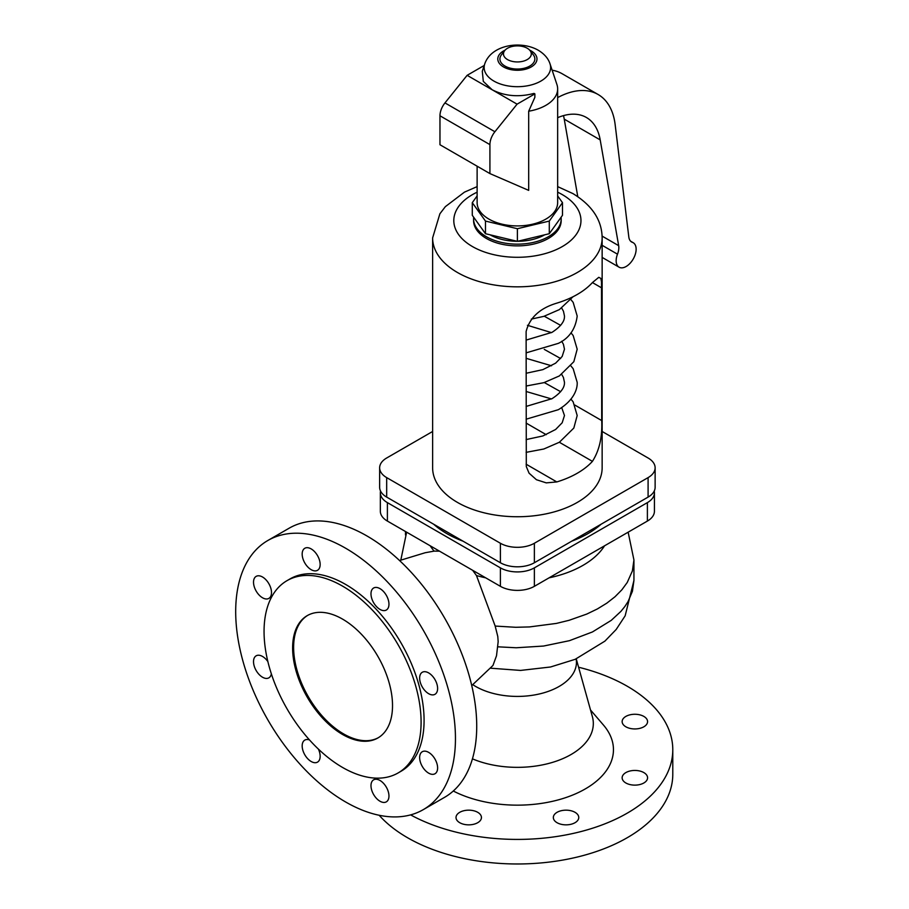 <?xml version="1.0" encoding="UTF-8"?>
<svg xmlns="http://www.w3.org/2000/svg" width="909" height="909" viewBox="0 0 909 909"><rect width="100%" height="100%" fill="white"/><g stroke="black" fill="none" stroke-linecap="round" stroke-linejoin="round"><path stroke-width="1.36" d="M405.505 534.958L405.505 531.538M578.59 667.229A155.394 89.718 180 0 1 627.267 686.25A155.394 89.718 180 0 1 672.785 749.698A155.394 89.718 180 0 1 578.851 832.099A155.394 89.718 180 0 1 410.618 814.884M672.785 749.698L672.785 774.263A155.394 89.718 180 0 1 576.851 857.153A155.394 89.718 180 0 1 407.505 837.7A155.394 89.718 180 0 1 379.167 815.271M601.144 524.198A99.854 57.653 180 0 1 571.75 541.173M463.022 541.173A99.854 57.653 180 0 1 446.785 533.583A99.854 57.653 180 0 1 433.627 524.198M485.679 577.829A92.752 53.551 180 0 1 476.475 575.556L472.669 570.318M345.568 801.943A155.394 89.718 60 0 1 244.055 665.002A155.394 89.718 60 0 1 267.871 540.48A155.394 89.718 60 0 1 345.568 548.184A155.394 89.718 60 0 1 447.092 685.113A155.394 89.718 60 0 1 423.264 809.646A155.394 89.718 60 0 1 345.568 801.943M267.871 540.48L289.153 528.197A155.394 89.718 60 0 1 366.85 535.901A155.394 89.718 60 0 1 468.362 672.83A155.394 89.718 60 0 1 444.546 797.352L423.264 809.646M287.051 580.635L290.051 578.897A111.034 64.107 60 0 1 345.568 584.396A111.034 64.107 60 0 1 418.106 682.25A111.034 64.107 60 0 1 401.085 771.23L398.097 772.957A111.034 64.107 60 0 1 342.568 767.457A111.034 64.107 60 0 1 270.03 669.603A111.034 64.107 60 0 1 287.051 580.635A111.034 64.107 60 0 1 342.568 586.135A111.034 64.107 60 0 1 415.118 683.977A111.034 64.107 60 0 1 398.097 772.957M342.568 734.472A70.641 40.78 60 0 1 296.425 672.217A70.641 40.78 60 0 1 307.253 615.62A70.641 40.78 60 0 1 342.568 619.12A70.641 40.78 60 0 1 388.722 681.364A70.641 40.78 60 0 1 377.894 737.96A70.641 40.78 60 0 1 342.568 734.472M378.383 737.676A70.641 40.78 60 0 1 343.568 733.893A70.641 40.78 60 0 1 297.561 672.103A70.641 40.78 60 0 1 307.753 615.336M439.502 551.161L434.138 551.115L425.173 552.74L399.562 560.535M476.475 575.556L495.166 626.062L497.78 636.459L498.166 641.663L496.507 655.764L492.973 665.456L471.748 685.568M477.725 812.316A12.715 7.34 180 0 1 481.44 817.509A12.715 7.34 180 0 1 473.6 824.293A12.715 7.34 180 0 1 459.738 822.702A12.715 7.34 180 0 1 456.011 817.509A12.715 7.34 180 0 1 463.863 810.726A12.715 7.34 180 0 1 477.725 812.316M643.845 716.417A12.715 7.34 180 0 1 647.572 721.598A12.715 7.34 180 0 1 639.72 728.382A12.715 7.34 180 0 1 625.858 726.791A12.715 7.34 180 0 1 622.142 721.598A12.715 7.34 180 0 1 629.982 714.826A12.715 7.34 180 0 1 643.845 716.417M625.858 782.979A12.715 7.34 180 0 1 622.142 777.786A12.715 7.34 180 0 1 629.982 771.002A12.715 7.34 180 0 1 643.845 772.593A12.715 7.34 180 0 1 647.572 777.786A12.715 7.34 180 0 1 639.72 784.569A12.715 7.34 180 0 1 625.858 782.979M575.033 812.316A12.715 7.34 180 0 1 578.76 817.509A12.715 7.34 180 0 1 570.909 824.293A12.715 7.34 180 0 1 557.047 822.702A12.715 7.34 180 0 1 553.331 817.509A12.715 7.34 180 0 1 561.183 810.726A12.715 7.34 180 0 1 575.033 812.316M419.64 678.103A12.715 7.34 60 0 1 422.276 672.274A12.715 7.34 60 0 1 432.07 675.682A12.715 7.34 60 0 1 437.615 688.477A12.715 7.34 60 0 1 434.991 694.306A12.715 7.34 60 0 1 425.185 690.897A12.715 7.34 60 0 1 419.64 678.103M437.615 767.935A12.715 7.34 60 0 1 434.991 773.752A12.715 7.34 60 0 1 425.185 770.355A12.715 7.34 60 0 1 419.64 757.549A12.715 7.34 60 0 1 422.276 751.732A12.715 7.34 60 0 1 432.07 755.14A12.715 7.34 60 0 1 437.615 767.935M370.986 785.649A12.715 7.34 60 0 1 373.622 779.831A12.715 7.34 60 0 1 383.416 783.228A12.715 7.34 60 0 1 388.961 796.023A12.715 7.34 60 0 1 386.336 801.852A12.715 7.34 60 0 1 376.531 798.443A12.715 7.34 60 0 1 370.986 785.649M318.377 749.073A12.715 7.34 60 0 1 320.15 756.299A12.715 7.34 60 0 1 317.525 762.117A12.715 7.34 60 0 1 307.719 758.72A12.715 7.34 60 0 1 302.174 745.914A12.715 7.34 60 0 1 304.81 740.096A12.715 7.34 60 0 1 309.526 739.96M271.348 673.83A12.715 7.34 60 0 1 268.871 677.841A12.715 7.34 60 0 1 259.065 674.444A12.715 7.34 60 0 1 253.52 661.65A12.715 7.34 60 0 1 256.156 655.821A12.715 7.34 60 0 1 267.882 661.604M271.496 592.566A12.715 7.34 60 0 1 268.871 598.395A12.715 7.34 60 0 1 259.065 594.986A12.715 7.34 60 0 1 253.52 582.192A12.715 7.34 60 0 1 256.156 576.374A12.715 7.34 60 0 1 265.951 579.772A12.715 7.34 60 0 1 271.496 592.566M302.174 554.092A12.715 7.34 60 0 1 304.81 548.275A12.715 7.34 60 0 1 314.605 551.683A12.715 7.34 60 0 1 320.15 564.478A12.715 7.34 60 0 1 317.525 570.295A12.715 7.34 60 0 1 307.719 566.898A12.715 7.34 60 0 1 302.174 554.092M370.986 593.827A12.715 7.34 60 0 1 373.622 588.009A12.715 7.34 60 0 1 383.416 591.407A12.715 7.34 60 0 1 388.961 604.201A12.715 7.34 60 0 1 386.336 610.03A12.715 7.34 60 0 1 376.531 606.621A12.715 7.34 60 0 1 370.986 593.827M654.423 492.814L654.423 511.267A24.02 13.862 180 0 1 647.39 521.073L534.367 586.328A24.02 13.862 180 0 1 500.404 586.328L387.393 521.073A24.02 13.862 180 0 1 380.348 511.267L380.348 492.814A24.02 13.862 0 0 0 387.393 502.62L500.404 567.864A24.02 13.862 0 0 0 534.367 567.864L647.39 502.62A24.02 13.862 0 0 0 654.423 492.814A24.02 13.862 0 0 0 654.23 491.053M380.553 491.053A24.02 13.862 0 0 0 380.348 492.814M590.52 709.986L603.474 725.075A96.07 55.46 180 0 1 575.533 793.841A96.07 55.46 180 0 1 453.296 791.012M655.128 467.805L655.128 487.292A24.02 13.862 180 0 1 648.094 497.098L534.367 562.751A24.02 13.862 180 0 1 500.404 562.751L386.677 497.098A24.02 13.862 180 0 1 379.644 487.292L379.644 467.805A24.02 13.862 0 0 0 386.677 477.611L500.404 543.264A24.02 13.862 0 0 0 534.367 543.264L648.094 477.611A24.02 13.862 0 0 0 655.128 467.805A24.02 13.862 0 0 0 648.094 458L602.144 431.48M432.627 431.48L386.677 458A24.02 13.862 0 0 0 379.644 467.805M602.144 237.897A84.764 48.938 0 0 1 549.82 283.108A84.764 48.938 0 0 1 457.454 272.495A84.764 48.938 0 0 1 432.627 237.897L432.627 467.805A84.764 48.938 0 0 0 457.454 502.416A84.764 48.938 0 0 0 549.82 513.017A84.764 48.938 0 0 0 602.144 467.805L602.144 237.897C601.917 220.137 592.179 205.366 572.931 193.594L557.649 186.618M473.68 217.251A43.791 25.282 0 0 0 473.589 218.864L473.589 220.592A43.791 25.282 0 0 0 486.417 238.476A43.791 25.282 0 0 0 534.151 243.953A43.791 25.282 0 0 0 561.183 220.592L561.183 218.864A43.791 25.282 0 0 0 561.092 217.251M473.589 218.864A43.791 25.282 0 0 0 486.417 236.738A43.791 25.282 0 0 0 534.151 242.226A43.791 25.282 0 0 0 561.183 218.864M544.707 234.806A38.848 22.43 180 0 1 517.596 241.294M517.176 241.294A38.848 22.43 180 0 1 490.065 234.806M592.429 282.574L598.77 277.325L600.815 278.37L601.508 281.926L601.701 420.572C602.462 436.877 599.372 450.466 592.429 461.363A84.764 48.938 180 0 1 556.808 481.929L546.252 482.872L536.424 479.713L529.049 473.157L526.3 466.533L526.118 331.558C529.606 317.707 539.832 308.231 556.808 303.14A84.764 48.938 0 0 0 592.429 282.574L601.701 287.926M544.275 382.541L560.648 391.699M570.966 399.153L573.17 401.88L577.192 415.527L573.829 428.048L559.376 442.251L543.843 449.001L526.118 452.352M570.966 299.663L573.17 302.39L577.192 316.048C575.533 329.001 569.261 338.103 558.353 343.363L526.118 352.862M544.275 316.218L560.648 325.377M570.966 332.819L573.17 335.557L577.192 349.204L573.829 361.714L559.376 375.928L543.843 382.678L526.118 386.03M544.275 349.386L560.648 358.532M570.966 365.986L573.17 368.713L577.192 382.371C577.59 389.666 573.238 400.801 558.353 409.686L526.118 419.197M485.486 221.08L517.391 228.716L549.286 221.08L562.489 202.673L562.489 215.297L549.286 233.715L517.391 241.34L485.486 233.715L472.282 215.297L472.282 202.673L485.486 221.08L485.486 233.715M477.123 195.912L472.282 202.673M517.391 228.716L517.391 241.34M562.489 202.673L557.649 195.912M477.123 166.199L477.123 202.673A40.257 23.248 0 0 0 488.917 219.103A40.257 23.248 0 0 0 532.799 224.148A40.257 23.248 0 0 0 557.649 202.673L557.649 88.912A40.257 23.248 0 0 0 556.922 84.503L550.025 63.869C548.309 58.506 544.4 53.972 538.298 50.256C520.914 40.212 491.326 44.7 484.758 63.869A33.235 19.191 0 0 0 493.882 81.071A33.235 19.191 0 0 0 540.889 81.071A33.235 19.191 0 0 0 550.025 63.869M549.286 221.08L549.286 233.715M484.758 63.869L482.293 71.243L483.304 81.378L492.11 89.741C504.711 96.184 518.687 97.411 534.038 93.411L534.867 93.888L534.867 97.331L528.686 111.216A40.257 23.248 0 0 0 557.649 88.912M528.686 111.216L528.686 190.379L489.917 173.585L489.917 144.622A14.124 8.158 -60 0 1 494.905 131.748L517.085 104.16L467.135 75.322L484.224 65.459M557.649 97.604A84.764 48.938 -60 0 1 598.099 94.491A84.764 48.938 -60 0 1 615.143 124.578L628.812 236.976A14.124 8.158 120 0 0 631.653 241.999A14.124 8.158 120 0 0 632.425 242.351A14.124 8.158 -60 0 1 633.209 242.714A14.124 8.158 -60 0 1 633.209 259.031A14.124 8.158 -60 0 1 619.074 267.189A14.124 8.158 -60 0 1 617.495 254.179A14.124 8.158 120 0 0 618.665 245.657L600.201 139.895A70.641 40.78 120 0 0 586.385 117.477A70.641 40.78 120 0 0 557.649 117.681M577.772 196.617L564.239 119.136A70.641 40.78 120 0 0 563.489 115.625M552.138 70.198A84.764 48.938 -60 0 1 562.137 73.731L598.099 94.491M534.867 93.888L517.085 104.16M489.917 173.585L439.967 144.747L439.967 115.784A14.124 8.158 -60 0 1 444.967 102.91L467.135 75.322M504.677 50.643L501.427 54.847A17.476 10.09 0 0 0 505.029 66.084A17.476 10.09 0 0 0 527.288 67.266A17.476 10.09 0 0 0 533.344 54.847L530.095 50.643A13.919 8.033 0 0 0 527.231 48.234A13.919 8.033 0 0 0 504.677 50.643A13.919 8.033 0 0 0 507.552 59.596A13.919 8.033 0 0 0 525.277 60.528A13.919 8.033 0 0 0 530.095 50.643M576.249 658.855L592.35 716.531A75.936 43.837 180 0 1 556.99 760.913A75.936 43.837 180 0 1 472.441 758.845M576.158 658.9A59.062 34.099 180 0 1 542.696 693.124A59.062 34.099 180 0 1 475.623 686.431A59.062 34.099 180 0 1 472.748 684.647M604.553 545.798A92.752 53.551 180 0 1 549.093 577.829M628.142 532.185L633.937 560.001L632.391 570.92L627.233 582.487L621.858 589.827L615.018 596.747L606.814 603.156L597.349 608.962L586.771 614.075L569.114 620.302L556.41 623.415L529.527 626.926L515.744 627.29L495.166 626.062M490.406 668.183L520.584 670.422L550.547 666.99L575.17 659.32L604.883 641.152L616.188 629.471L625.153 615.813L633.937 580.476L632.425 591.27L628.062 601.576L624.835 606.542L620.949 611.348L611.257 620.358L592.452 631.948L569.454 640.675L543.559 646.049L516.21 647.765L497.916 646.822M387.393 502.62L387.393 521.073M500.404 567.864L500.404 586.328M534.367 567.864L534.367 586.328M647.39 502.62L647.39 521.073M500.404 562.751L500.404 543.264M534.367 562.751L534.367 543.264M386.677 497.098L386.677 477.611M648.094 497.098L648.094 477.611M477.123 192.185A63.573 36.701 0 0 0 472.43 246.544A63.573 36.701 0 0 0 562.341 246.544A63.573 36.701 0 0 0 562.341 194.64A63.573 36.701 0 0 0 557.649 192.185M574.874 405.084L601.701 420.572M526.118 464.204L556.808 481.929M526.118 423.071L546.218 434.684M559.353 442.263L592.429 461.363M564.239 119.136L600.201 139.895M602.144 245.316L617.495 254.179M602.11 236.101L618.665 245.657M630.948 241.499L632.425 242.351M444.967 102.91L494.905 131.748M439.967 115.784L489.917 144.622M505.097 50.154A19.589 11.306 0 0 0 503.529 66.948A19.589 11.306 0 0 0 531.242 66.948A19.589 11.306 0 0 0 531.242 50.961A19.589 11.306 0 0 0 529.674 50.154M434.138 551.115A92.752 53.551 180 0 1 430.218 545.798M432.627 237.897L439.888 213.785L445.353 206.65L464.454 192.14L477.123 186.618M573.056 296.72L559.376 309.605L543.843 316.355L531.311 319.104M526.118 391.484L551.524 398.949M526.118 340.091L552.002 332.353C565.205 323.786 564.421 317.718 564.478 316.048L563.466 311.253L561.705 308.106M526.118 406.425L552.002 398.676C565.023 390.268 564.444 384.177 564.478 382.371L563.41 377.44L561.705 374.428M633.209 242.714L630.687 241.26M619.074 267.189L602.144 257.406M561.705 407.584L564.478 415.527L562.171 422.776L555.626 429.48L542.866 435.956L526.118 439.581M527.425 325.297L551.524 332.626M561.705 341.261L563.41 344.261L564.478 349.204L562.171 356.453L555.626 363.157L542.866 369.633L526.118 373.258M551.524 365.782L526.118 358.316M633.937 580.476L633.937 560.001M406.63 532.185L400.835 560.001"/></g></svg>
